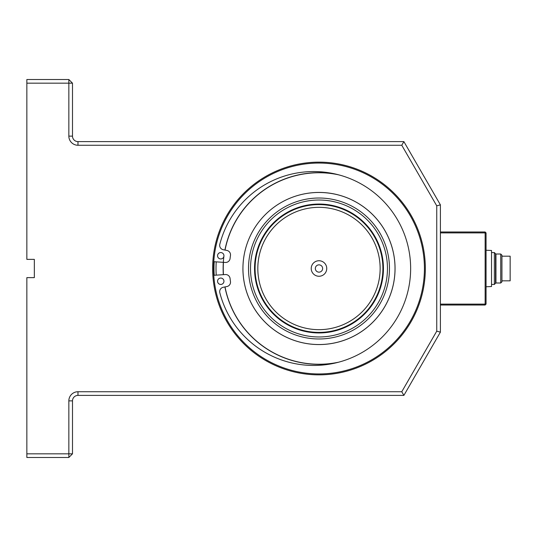 <?xml version="1.0" encoding="UTF-8"?>
<svg xmlns="http://www.w3.org/2000/svg" width="537" height="537" viewBox="0 0 537 537"><rect width="100%" height="100%" fill="white"/><g stroke="black" fill="none" stroke-linecap="round" stroke-linejoin="round"><path stroke-width="0.81" d="M494.355 284.449L495.544 283.261L495.544 253.746L494.355 252.565L494.355 284.449L491.53 284.449M500.746 254.014L500.746 282.999L501.934 281.811L501.934 255.196L500.746 254.014L495.953 254.014L495.953 282.999L495.544 283.234M501.934 280.831L510.15 280.831L510.15 256.183L501.934 256.183M500.746 282.999L495.953 282.999M486.052 286.765L491.53 286.53L491.53 250.477L486.052 250.249M491.53 286.53L491.53 250.477M26.85 453.825L26.85 277.629L34.334 277.629L34.334 259.371L26.85 259.371L26.85 79.523L68.843 79.523L72.495 83.175L72.495 136.13A5.477 5.477 0 0 0 77.972 141.607L403.884 141.607L440.4 204.852L440.4 332.148L403.884 395.393L77.972 395.393A5.477 5.477 0 0 0 72.495 400.871L72.495 453.825L68.843 457.477L26.85 457.477L26.85 453.825L72.495 453.825M403.884 395.393L401.777 391.742L436.749 331.168L440.4 332.148M77.972 395.393L77.972 391.742L401.777 391.742M68.843 457.477L68.843 400.871A9.129 9.129 0 0 1 77.972 391.742M72.495 83.175L26.85 83.175M403.884 141.607L401.777 145.258L77.972 145.258A9.129 9.129 0 0 1 68.843 136.13L68.843 79.523M440.4 204.852L436.749 205.832L401.777 145.258M436.749 331.168L436.749 205.832M424.425 268.5A105.44 105.44 0 0 0 266.265 177.183A105.44 105.44 0 0 0 266.265 359.817A105.44 105.44 0 0 0 424.425 268.5M425.338 268.5A106.353 106.353 0 0 0 265.808 176.391A106.353 106.353 0 0 0 265.808 360.609A106.353 106.353 0 0 0 425.338 268.5M214.216 275.273A104.984 104.984 0 0 1 214.216 261.727M223.439 274.675A95.747 95.747 0 0 1 223.439 262.325M338.592 174.8A95.727 95.727 0 0 0 225.043 250.081A95.747 95.747 0 0 1 338.263 174.713M338.263 362.287A95.747 95.747 0 0 1 225.023 286.919A95.727 95.727 0 0 0 338.592 362.2M223.345 274.682A95.841 95.841 0 0 1 223.345 262.318M224.936 250.061A95.841 95.841 0 0 1 336.612 174.297M336.612 362.703A95.841 95.841 0 0 1 224.936 286.939M242.939 268.5A76.046 76.046 0 0 1 357.004 202.644A76.046 76.046 0 0 1 357.004 334.356A76.046 76.046 0 0 1 242.939 268.5A76.066 76.066 0 0 1 357.018 202.624A76.066 76.066 0 0 1 357.018 334.376A76.066 76.066 0 0 1 242.919 268.5M223.325 274.682A95.855 95.855 0 0 1 223.922 256.162M224.916 250.061A95.855 95.855 0 0 1 336.283 174.216M336.283 362.784A95.855 95.855 0 0 1 224.916 286.939M223.452 274.675A95.727 95.727 0 0 1 223.452 262.325M213.76 261.7L225.345 262.452A4.471 4.471 0 0 0 230.078 258.485A89.464 89.464 0 0 1 230.467 255.491A4.471 4.471 0 0 0 226.903 250.45L223.291 249.739A4.471 4.471 0 0 1 219.821 244.234A96.955 96.955 0 0 1 369.067 188.917A96.955 96.955 0 0 1 369.067 348.083A96.955 96.955 0 0 1 219.821 292.766A4.471 4.471 0 0 1 223.291 287.261L226.903 286.55A4.471 4.471 0 0 0 230.467 281.509A89.464 89.464 0 0 1 230.078 278.515A4.471 4.471 0 0 0 225.345 274.548L213.76 275.3M223.949 281.247A3.195 3.195 0 0 0 219.156 278.481A3.195 3.195 0 0 0 219.156 284.013A3.195 3.195 0 0 0 223.949 281.247M223.949 255.753A3.195 3.195 0 0 0 219.156 252.987A3.195 3.195 0 0 0 219.156 258.519A3.195 3.195 0 0 0 223.949 255.753M322.636 268.5A3.652 3.652 0 0 1 317.159 271.662A3.652 3.652 0 0 1 317.159 265.338A3.652 3.652 0 0 1 322.636 268.5M326.744 268.5A7.76 7.76 0 0 1 315.105 275.219A7.76 7.76 0 0 1 315.105 261.781A7.76 7.76 0 0 1 326.744 268.5M318.985 336.968A68.468 68.468 0 0 1 259.686 234.266A68.468 68.468 0 0 1 378.283 234.266A68.468 68.468 0 0 1 318.985 336.968M255.082 268.5A63.903 63.903 0 0 0 318.985 332.403A63.903 63.903 0 0 0 382.888 268.5A63.903 63.903 0 0 0 318.985 204.597A63.903 63.903 0 0 0 255.082 268.5M257.82 268.5A61.164 61.164 0 0 0 349.567 321.468A61.164 61.164 0 0 0 349.567 215.532A61.164 61.164 0 0 0 257.82 268.5M440.4 231.984L485.139 231.984L485.139 232.897L486.052 232.897L486.052 304.11L485.139 304.11L485.139 232.897L440.4 232.897M486.052 304.11L485.139 305.023L440.4 305.023M440.4 304.11L485.139 304.11L485.139 305.023M486.052 232.897L485.139 231.984M72.495 400.871L68.843 400.871M68.843 136.13L72.495 136.13M77.972 145.258L77.972 141.607M248.51 268.5A70.475 70.475 0 0 1 354.225 207.463A70.475 70.475 0 0 1 354.225 329.537A70.475 70.475 0 0 1 248.51 268.5M216.223 275.139A102.976 102.976 0 0 1 216.223 261.861M383.438 268.5A64.453 64.453 0 0 1 286.758 324.314A64.453 64.453 0 0 1 286.758 212.686A64.453 64.453 0 0 1 383.438 268.5M494.355 252.565L491.53 252.565M495.953 254.014L495.544 253.773"/></g></svg>
